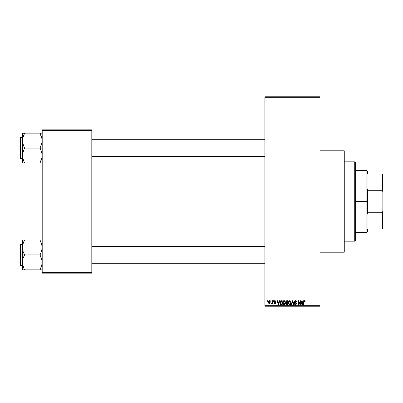 <?xml version="1.0" encoding="UTF-8"?>
<svg xmlns="http://www.w3.org/2000/svg" width="403" height="403" viewBox="0 0 403 403"><rect width="100%" height="100%" fill="white"/><g stroke="black" fill="none" stroke-linecap="round" stroke-linejoin="round"><path stroke-width="0.6" d="M320.012 252.213L344.263 252.213L344.263 150.787L320.012 150.787L344.263 150.787L344.263 252.213L320.012 252.213M264.892 97.319L264.892 305.681L320.012 305.681L320.012 97.319L264.892 97.319L264.892 96.77L320.012 96.77L320.012 97.319L320.012 96.77L264.892 96.77L264.892 306.23L320.012 306.23L320.012 97.319L264.892 97.319M270.801 301.268L270.801 300.719L271.154 300.719L271.154 301.268L270.801 301.268L271.154 301.268L271.154 300.719L270.801 300.719L271.154 300.719L271.154 301.268L270.801 301.268L270.801 300.719L270.801 301.268M272.176 303.157L271.788 303.575L271.456 303.424L272.141 302.749L272.206 300.719L272.559 300.719L272.559 303.524L272.206 303.524L272.206 303.076L271.874 303.56L271.456 303.424L272.085 302.89L272.206 302.174L271.456 303.424L271.788 303.575L272.206 303.076L272.206 303.524L272.559 303.524L272.559 300.719L272.206 300.719L272.559 300.719L272.559 303.524L272.206 303.524M273.209 301.268L273.209 300.719L273.561 300.719L273.561 301.268L273.209 301.268L273.561 301.268L273.561 300.719L273.209 300.719L273.561 300.719L273.561 301.268L273.209 301.268L273.209 300.719L273.209 301.268M274.111 301.575L274.614 300.729L275.627 301.001L275.813 301.57L275.042 301.076L274.468 301.414L275.702 302.452L275.43 303.459L274.292 303.232L274.161 302.774L274.962 303.172L275.415 302.834L274.312 302.174L274.111 301.575L275.415 302.834L274.962 303.172L274.161 302.774L274.972 303.575L275.763 302.774L274.463 301.504L274.932 301.071L275.813 301.57L274.957 300.668L274.111 301.575M279.304 300.719L279.002 301.872L279.304 300.719L279.672 300.719L278.604 304.577L278.236 304.577L277.118 300.719L277.486 300.719L277.788 301.872L279.002 301.872L277.788 301.872L277.486 300.719L277.118 300.719L278.236 304.577L278.604 304.577L279.672 300.719L279.304 300.719L279.672 300.719L278.604 304.577L278.236 304.577L277.118 300.719L277.486 300.719M284.08 300.668L284.901 301.031L285.359 301.912L285.072 304.064L283.914 304.618L282.866 303.585L282.911 301.58L284.08 300.668L283.077 301.258L282.73 302.643C282.669 303.716 283.118 304.376 284.08 304.628C285.062 304.366 285.51 303.691 285.435 302.598L285.087 301.273L284.08 300.668L285.087 301.273M289.843 300.668L290.664 301.031L291.122 301.912L290.835 304.064L289.676 304.618L288.624 303.585L288.674 301.58L289.843 300.668L288.84 301.258L288.493 302.643C288.432 303.716 288.88 304.376 289.843 304.628C290.82 304.366 291.273 303.691 291.198 302.598L290.85 301.273L289.843 300.668M305.021 300.94L304.472 300.668L305.021 300.94L305.227 301.872L304.88 301.923L304.633 301.167L304.099 301.353L304.028 304.577L303.676 304.577L303.802 301.112L304.472 300.668L303.676 301.958L303.676 304.577L304.028 304.577L304.079 301.409L304.451 301.122L304.88 301.923L305.227 301.872L305.021 300.94L304.552 300.673M302.955 300.719L302.653 301.872L302.955 300.719L303.323 300.719L302.255 304.577L301.887 304.577L300.769 300.719L301.137 300.719L301.439 301.872L302.653 301.872L301.439 301.872L301.137 300.719L300.769 300.719L301.887 304.577L302.255 304.577L303.323 300.719L302.955 300.719L303.323 300.719L302.255 304.577L301.887 304.577L300.769 300.719L301.137 300.719M300.018 300.719L300.018 303.807L300.018 300.719L300.366 300.719L300.366 304.577L299.993 304.577L298.512 301.484L298.512 304.577L298.165 304.577L298.165 300.719L298.537 300.719L300.018 303.807L298.537 300.719L298.165 300.719L298.165 304.577L298.512 304.577L298.512 301.484L299.993 304.577L300.366 304.577L300.366 300.719L300.018 300.719L300.366 300.719L300.366 304.577L299.993 304.577M294.255 301.787L294.915 300.739L296.215 301.056L296.507 301.973L296.16 302.023L295.404 301.122L294.603 301.782L296.351 303.192L295.993 304.461L294.628 304.29L294.356 303.474L295.464 304.174L296.054 303.454L294.553 302.552L294.255 301.787L294.789 302.708L295.948 303.162L296.059 303.555L295.399 304.174L294.356 303.474L295.409 304.628L296.412 303.57L294.603 301.782L295.318 301.122L296.507 301.973L295.349 300.668L294.255 301.787M292.573 301.776L291.797 304.577L291.429 304.577L292.533 300.719L292.875 300.719L293.918 304.577L293.555 304.577L292.724 301.172L291.797 304.577L291.429 304.577L291.797 304.577L292.724 301.172L293.555 304.577L293.918 304.577L292.875 300.719L292.533 300.719L292.875 300.719L293.918 304.577L293.555 304.577L292.795 301.474M286.906 300.719L285.838 301.852L286.362 300.814L287.989 300.719L287.989 304.577L286.195 304.32L285.944 303.489L286.316 302.799L285.838 301.852L286.316 302.799L285.939 303.605L286.901 304.577L287.989 304.577L287.989 300.719L286.906 300.719L287.989 300.719L287.989 304.577L286.901 304.577M281.198 300.719L281.198 300.719C280.221 300.92 279.783 301.57 279.873 302.668L280.417 300.965L282.226 300.719L282.226 304.577L280.458 304.376L279.873 302.804L280.69 304.507L282.226 304.577L282.226 300.719L281.198 300.719L282.226 300.719L282.226 304.577M268.348 302.149L268.927 300.764L269.683 300.749L270.206 301.399L270.111 303.076L269.567 303.54L268.866 303.439L268.348 302.149L269.325 303.575L270.302 302.124L269.325 300.668L268.348 302.149L268.61 303.187M267.496 301.268L267.496 300.719L267.844 300.719L267.844 301.268L267.496 301.268L267.844 301.268L267.844 300.719L267.496 300.719L267.844 300.719L267.844 301.268L267.496 301.268L267.496 300.719L267.496 301.268M42.199 129.842L91.808 129.842L91.808 130.391L42.199 130.391L42.199 272.609L91.808 272.609L91.808 129.842L42.199 129.842L42.199 130.391L42.199 129.842M42.199 273.158L91.808 273.158L91.808 130.391L42.199 130.391L42.199 273.158L42.199 272.609L91.808 272.609L91.808 273.158L42.199 273.158M264.892 306.23L264.892 305.681L320.012 305.681L320.012 306.23L264.892 306.23M305.227 301.872L304.875 301.797M304.88 301.923L304.451 301.122L304.028 301.928M304.517 301.127L304.079 301.409M304.028 304.577L303.676 304.577L303.676 301.958M303.676 301.852L303.802 301.112M302.21 303.444L302.537 302.321L302.21 303.444M301.902 303.58L301.56 302.321L302.537 302.321L301.56 302.321L301.953 303.776M298.512 304.577L298.165 304.577L298.165 300.719L298.537 300.719M296.507 301.973L296.099 301.681M294.976 301.182L294.633 301.575M294.885 302.295L295.359 302.472M296.014 302.734L296.406 303.676M296.406 303.671L296.351 303.973M296.346 303.988L296.074 304.396M294.356 303.474L294.704 303.424M295.187 304.154L296.059 303.555L295.162 302.839M295.676 304.134L295.963 303.917M296.054 303.645L295.948 303.162L294.789 302.708L295.948 303.162M294.376 302.326L294.281 302.069M294.422 301.157L294.89 300.749M294.719 300.84L295.127 300.683M292.533 300.719L291.429 304.577L292.533 300.719M291.011 301.585L291.122 301.912M291.183 302.95L291.142 303.263M288.523 303.147L288.755 303.892M288.931 301.137L288.498 302.462M289.268 300.824L289.54 300.709M288.674 301.58L288.568 301.923M289.213 303.887L289.697 304.164M289.022 303.595L289.843 304.174L288.991 303.53L288.84 302.658L288.991 303.53L288.84 302.658L289.848 301.122L289.037 301.661L288.84 302.658L288.961 301.842M289.782 301.122L290.311 301.268L289.848 301.122L290.845 302.593L290.664 303.62L290.336 304.023L290.845 302.593L289.908 304.174M289.974 304.169L290.336 304.023M290.835 302.346L290.407 301.343M290.734 301.847L290.498 301.434M286.316 304.431L286.08 304.164M285.939 303.605L286.271 302.834M286.195 304.32L286.518 304.527M286.185 301.847L286.261 301.474L286.185 301.847L286.946 302.522L286.185 301.847L286.533 301.217L286.185 301.847L286.392 302.381L287.641 302.522L286.946 302.522M286.981 302.975L286.286 303.545L287.641 304.124L287.641 302.975L286.614 303.011L286.286 303.545L286.614 303.011L287.641 302.975L287.641 304.124L286.286 303.545L286.871 304.124M286.614 303.011L286.296 303.681M286.619 301.192L287.641 301.172L287.641 302.522L287.641 301.172L286.533 301.217M285.248 301.585L285.359 301.912M285.4 302.134L285.43 302.426M285.42 302.95L285.379 303.263M285.314 303.55L285.077 304.058M284.971 304.2L284.72 304.426M283.118 304.099L282.765 303.147M282.745 302.975L282.73 302.643M282.735 302.462L282.765 302.124M283.495 300.829L283.924 300.678M284.241 300.678L284.528 300.759M284.251 304.618L284.543 304.532M284.004 304.174L284.573 304.023M283.45 303.887L283.939 304.164M283.259 303.595L284.08 304.174L283.228 303.53L283.082 302.658L283.228 303.53L283.082 302.658L284.085 301.122L283.274 301.661L283.082 302.658L283.198 301.842M284.019 301.122L284.548 301.268L284.085 301.122L285.082 302.593L284.901 303.62L285.082 302.593L284.145 304.174M285.072 302.346L284.649 301.343M281.244 304.577L280.967 304.562M280.629 304.482L280.276 304.189M279.878 302.94L279.929 303.358M280.02 301.63L279.884 302.336M280.14 301.343L280.307 301.086M280.423 300.96L280.866 300.754M280.584 301.368L280.362 301.731L281.878 301.172L281.878 304.124L280.755 304.048L280.317 301.892M280.962 301.192L280.649 301.318M280.261 303.212L280.755 304.048L281.878 304.124L281.878 301.172L281.173 301.172M280.473 303.791L281.259 304.124M280.493 301.479L280.226 302.87M278.554 303.444L278.881 302.321L278.554 303.444M278.392 304.174L278.196 303.383L278.428 303.993M278.196 303.383L278.302 303.776M277.909 302.321L278.881 302.321L277.909 302.321M275.214 300.698L274.957 300.668M275.803 301.484L275.42 301.409M275.143 301.106L275.466 301.62L274.841 301.076M274.493 301.328L274.932 301.071L274.463 301.504L275.053 301.968M275.501 302.185L275.702 302.452M274.66 303.524L274.408 303.373M274.161 302.774L274.962 303.172L275.415 302.834L274.901 302.441M274.549 302.895L274.962 303.172L275.325 302.623M274.851 303.167L274.514 302.724L274.786 303.147M275.405 302.91L275.299 302.598M274.116 301.489L274.156 301.237M271.788 303.575L272.206 303.076L271.788 303.575L271.456 303.424M271.859 303.071L272.141 302.749L271.557 303.026L272.171 302.608M272.206 300.719L272.206 302.174M269.446 300.678L269.803 300.819M268.534 301.182L268.383 301.656M268.937 300.759L269.264 300.673M268.388 302.633L268.458 302.9M269.008 301.187L268.877 302.905M268.811 302.794L269.335 303.172L269.95 302.124L269.421 303.167M269.496 303.147L269.894 302.628L269.864 301.52M269.249 303.167L268.7 302.124L269.229 301.076L269.945 301.953M269.929 301.782L269.4 301.076M301.993 303.938L302.159 303.625M280.362 301.731L280.231 302.436M268.705 301.953L268.705 302.295M269.335 303.172L269.642 303.056M269.748 301.308L269.481 301.096M354.736 161.815L355.29 162.364L355.29 240.636L354.736 241.185L344.263 241.185L354.736 241.185L354.736 161.815L344.263 161.815L354.736 161.815L354.736 241.185L355.29 240.636L355.29 162.364L354.736 161.815M23.606 267.768L22.513 264.262L22.356 262.368L22.966 258.635L24.558 254.736L22.971 251.21L22.356 247.457L22.356 254.913L24.558 254.913L22.971 251.21L22.356 247.457L22.966 243.724L24.558 240.002L39.993 240.002L41.58 243.699L42.199 247.457L41.59 251.19L39.993 254.913L24.558 254.913L39.993 254.913L41.58 258.615L42.199 262.368L41.59 266.101L39.993 269.824L24.558 269.824L22.971 266.126L22.356 262.368L22.966 258.635L24.558 254.913L22.356 254.913L22.356 269.824L42.038 269.824M20.482 254.913L20.482 244.44L20.482 254.913L22.356 254.913L20.482 254.913L20.482 265.386L20.15 265.053L20.15 244.772L20.482 265.386L20.482 254.913L20.15 254.913L20.15 244.772L20.482 244.44L20.482 254.913M40.884 269.824L39.993 269.647L41.826 265.275M22.734 265.295L22.966 266.096M40.95 242.057L42.038 245.548L42.199 247.457L41.59 251.19L39.993 255.089L42.038 260.459L41.816 265.31M41.821 244.53L41.59 243.729M40.884 240.002L42.199 240.002L39.993 240.002L42.043 245.578M39.993 240.002L22.356 240.002L22.356 247.457L22.966 243.724L24.558 240.178L22.729 244.55M24.558 240.178L23.671 241.916L24.558 240.002L22.356 240.002L22.356 269.824L22.971 269.824L22.356 269.824M20.15 254.913L20.15 265.053L20.15 254.913M24.15 268.897L22.513 264.252M23.666 267.904L24.558 269.647L23.671 269.824L24.558 269.824M22.971 269.824L23.671 269.824M22.513 240.002L23.671 240.002M23.611 242.042L22.971 243.709M40.401 240.929L40.884 241.921M264.892 246.374L91.808 246.374L264.892 246.374M91.808 156.626L264.892 156.626L91.808 156.626M367.415 173.94L367.415 171.184L367.415 173.94L367.969 173.94L367.415 173.94M367.969 190.256L367.969 173.94L367.969 190.256L382.301 190.256L382.85 191.813L382.85 211.187L382.301 212.744L367.969 212.744L367.415 214.129L367.415 188.871L367.969 190.256L382.301 190.256L382.301 173.94L367.969 173.94L382.301 173.94L382.301 190.256L382.85 191.813L382.85 229.06L382.85 211.187L382.301 212.744L367.969 212.744L367.415 214.129L367.415 201.5L366.866 201.5L367.415 201.5L367.415 188.871L367.969 190.256M355.29 170.63L366.866 170.63L366.866 201.5L366.866 170.63L367.415 171.184M355.29 201.5L366.866 201.5L355.29 201.5M367.415 229.06L367.415 231.816L367.415 229.06L367.969 229.06L367.969 212.744L367.969 229.06L382.85 229.06L382.301 229.06L382.301 212.744L382.301 229.06L367.415 229.06M355.29 232.37L366.866 232.37L366.866 201.5L366.866 232.37L367.415 231.816M382.85 173.94L382.301 173.94L382.85 173.94L382.85 191.813L382.85 173.94M40.95 135.232L42.038 138.723L42.199 140.632L41.59 144.365L39.993 148.087L42.199 148.087L39.993 148.264L41.58 151.79L42.199 155.543L42.043 157.422L40.884 161.079L41.826 158.45M20.482 148.087L20.482 158.56L20.482 148.087L20.15 148.087L20.15 137.947L20.482 137.614L20.482 158.56L20.15 158.228L20.15 148.087L22.356 148.087L20.482 148.087L20.482 137.614L20.482 148.087M23.671 162.998L39.993 162.998L40.884 161.084L39.993 162.998L24.558 162.998L22.971 159.301L22.356 155.543L22.966 151.81L24.558 148.264L22.518 142.541L22.513 138.748L24.558 133.353L22.729 137.725M24.15 162.071L22.971 159.301L22.356 155.543L22.518 162.998L22.513 153.664L24.558 148.087L39.993 148.087L24.558 148.087L22.971 144.385L22.356 140.632L22.356 155.543L22.513 138.748L24.558 133.353L22.356 133.176L22.971 133.176L22.356 133.176L22.356 140.632L22.518 133.176M22.734 158.47L22.966 159.271M41.821 137.705L41.59 136.904M42.199 133.176L24.558 133.176L39.993 133.176L41.58 136.874L42.199 140.632L41.59 144.365L39.993 147.911L42.038 153.634L42.043 157.422L40.884 161.079L41.585 159.291M40.884 162.998L42.038 162.998M20.15 148.087L20.15 137.947L20.15 148.087M23.671 133.176L24.558 133.353L22.734 137.69M24.558 162.998L22.513 157.422M41.585 133.176L39.993 133.353L42.043 138.748M39.993 133.176L40.884 133.176M40.401 134.103L40.884 135.096M22.513 245.578L23.671 241.916M42.043 264.252L40.94 267.783M39.993 269.647L40.884 267.909M22.744 244.495L22.966 243.729M39.993 162.822L42.043 157.422M24.558 133.353L22.513 138.748M22.966 162.998L22.513 162.998L22.966 162.998M41.811 158.505L41.59 159.271M22.356 244.44L20.482 244.44M22.356 265.386L20.482 265.386M91.808 263.733L264.892 263.733M91.808 246.092L264.892 246.092M264.892 139.267L91.808 139.267M264.892 156.908L91.808 156.908M22.356 158.56L20.482 158.56M22.356 137.614L20.482 137.614"/></g></svg>
